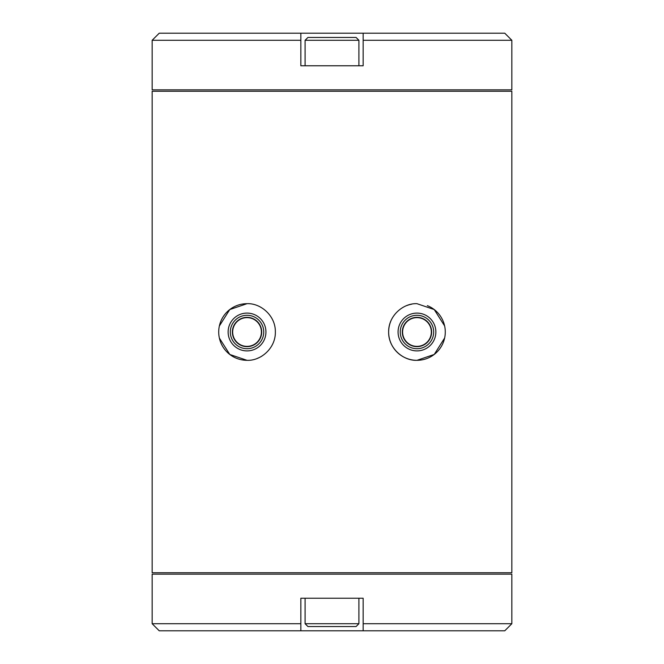 <?xml version="1.0" encoding="UTF-8"?>
<svg xmlns="http://www.w3.org/2000/svg" width="664" height="664" viewBox="0 0 664 664"><rect width="100%" height="100%" fill="white"/><g stroke="black" fill="none" stroke-linecap="round" stroke-linejoin="round"><path stroke-width="1" d="M219.352 326.024L229.752 309.565L247.033 303.68C260.72 303.025 275.651 315.715 275.352 331.925C275.743 348.152 260.811 360.975 247.033 360.32L229.819 354.485L219.377 338.117M444.656 337.968L434.239 354.452L416.967 360.32C403.247 360.967 388.34 348.268 388.647 332.05C388.257 315.84 403.214 303.016 416.967 303.68L434.231 309.548L444.623 325.908M511.844 91.258L152.156 91.258L152.156 572.741L511.844 572.741L511.844 91.258M427.334 305.647A28.32 28.32 0 0 1 416.967 360.32A28.32 28.32 0 0 1 390.98 320.745M406.708 305.598A28.32 28.32 0 0 1 411.796 304.153M247.033 303.68L247.033 303.68A28.32 28.32 0 0 0 218.713 332A28.32 28.32 0 0 0 247.033 360.32M262.147 355.954A28.32 28.32 0 0 1 257.308 358.394M234.068 342.541A16.708 16.708 0 0 1 236.492 319.035A16.708 16.708 0 0 1 259.998 321.459A16.708 16.708 0 0 1 257.574 344.965A16.708 16.708 0 0 1 234.068 342.541M261.707 320.073A18.907 18.907 0 0 1 258.96 346.674A18.907 18.907 0 0 1 232.367 343.927A18.907 18.907 0 0 1 235.106 317.326A18.907 18.907 0 0 1 261.707 320.073M258.404 322.754A14.658 14.658 0 0 1 256.279 343.371A14.658 14.658 0 0 1 235.662 341.246A14.658 14.658 0 0 1 237.787 320.629A14.658 14.658 0 0 1 258.404 322.754M258.188 322.936A14.376 14.376 0 0 1 256.096 343.155A14.376 14.376 0 0 1 235.878 341.064A14.376 14.376 0 0 1 237.969 320.845A14.376 14.376 0 0 1 258.188 322.936M363.158 623.72L511.844 623.72L511.844 574.152L152.156 574.152L152.156 623.72L300.842 623.72L300.842 630.8L363.158 630.8L363.158 598.231L300.842 598.231L300.842 623.72M300.842 630.8L159.236 630.8L152.156 623.72M511.844 623.72L504.764 630.8L363.158 630.8M300.842 40.28L152.156 40.28L152.156 89.847L511.844 89.847L511.844 40.28L363.158 40.28L363.158 33.2L300.842 33.2L300.842 65.769L363.158 65.769L363.158 40.28M363.158 33.2L504.764 33.2L511.844 40.28M152.156 40.28L159.236 33.2L300.842 33.2M356.07 626.55L307.93 626.55L305.091 623.72L358.909 623.72L356.07 626.55M305.091 598.231L305.091 623.72M358.909 598.231L358.909 623.72M307.93 37.45L356.07 37.45L358.909 40.28L305.091 40.28L307.93 37.45M358.909 65.769L358.909 40.28M305.091 65.769L305.091 40.28M418.312 348.658A16.708 16.708 0 0 1 400.309 333.345A16.708 16.708 0 0 1 415.623 315.342A16.708 16.708 0 0 1 433.625 330.655A16.708 16.708 0 0 1 418.312 348.658M415.448 313.159A18.907 18.907 0 0 1 435.808 330.481A18.907 18.907 0 0 1 418.486 350.841A18.907 18.907 0 0 1 398.126 333.519A18.907 18.907 0 0 1 415.448 313.159M415.788 317.392A14.658 14.658 0 0 1 431.575 330.821A14.658 14.658 0 0 1 418.146 346.608A14.658 14.658 0 0 1 402.359 333.179A14.658 14.658 0 0 1 415.788 317.392M415.813 317.674A14.376 14.376 0 0 1 431.293 330.846A14.376 14.376 0 0 1 418.121 346.326A14.376 14.376 0 0 1 402.641 333.154A14.376 14.376 0 0 1 415.813 317.674"/></g></svg>
